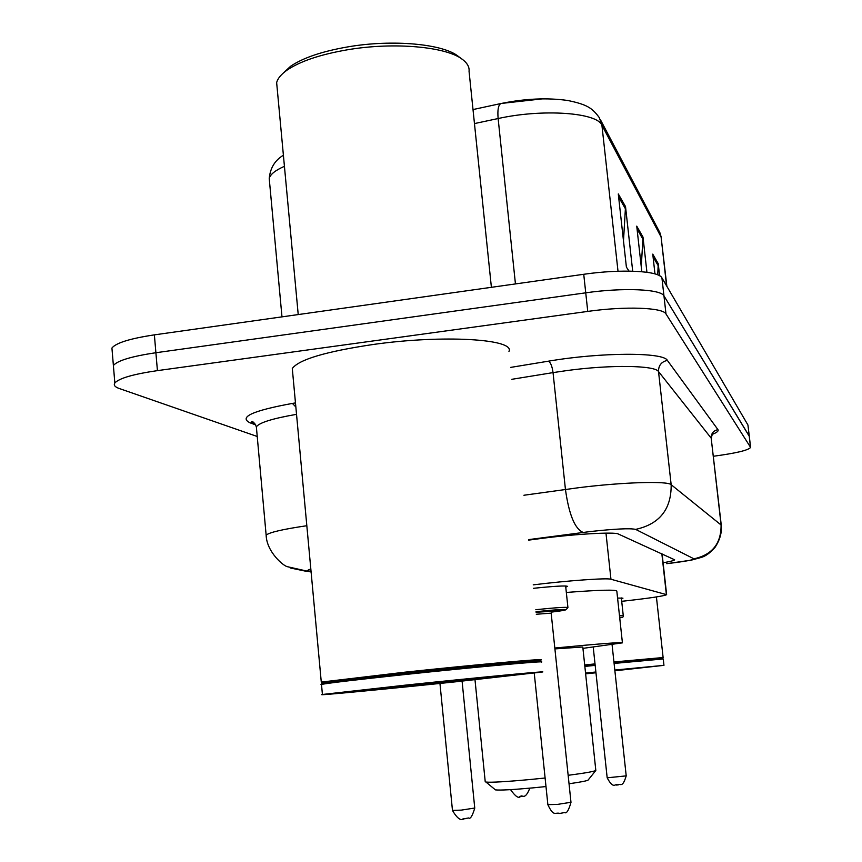 <?xml version="1.0" encoding="UTF-8"?>
<svg xmlns="http://www.w3.org/2000/svg" width="862" height="862" viewBox="0 0 862 862"><rect width="100%" height="100%" fill="white"/><g stroke="black" fill="none" stroke-linecap="round" stroke-linejoin="round"><path stroke-width="1.29" d="M621.707 601.31L626.049 600.836C650.454 598.066 663.988 596.019 666.628 594.683L610.953 579.242C607.365 577.777 566.927 580.665 533.233 584.856M533.589 588.293C554.654 586.128 566 585.492 567.616 586.397L565.763 587.054M617.569 598.056L622.957 598.174L621.427 598.67M663.093 562.778C670.42 561.496 674.278 560.505 674.644 559.794L618.313 534.009C614.832 531.725 574.017 534.063 540.054 538.621L528.578 540.14M257.232 436.484L119.301 388.525C114.905 386.984 113.418 385.142 114.84 383.008C118.978 378.299 133.168 374.173 157.423 370.628L587.755 311.408C625.316 306.075 663.018 307.497 665.992 313.951L750.597 447.389C748.539 450.244 736.137 453.196 713.402 456.257M112.232 351.567L111.931 348.022C116.025 342.893 130.173 338.507 154.373 334.865L583.736 274.288C621.2 268.815 658.891 270.765 661.93 277.876L747.936 424.998L749.315 436.344L663.966 295.892L749.218 436.043L750.5 447.098M583.736 274.288L585.74 292.821C623.258 287.423 660.96 289.115 663.966 295.892C660.96 289.115 623.258 287.423 585.74 292.821L155.893 352.73L585.74 292.821L587.755 311.408M113.665 368.893L113.385 365.499C117.501 360.585 131.671 356.329 155.893 352.73C131.671 356.329 117.501 360.585 113.385 365.499L114.84 383.008M623.485 240.864L625.521 206.578L618.291 193.95L626.394 267.112L629.023 271.11M632.697 271.174L625.521 206.578M657.717 274.849L658.245 263.697L652.76 254.128L654.98 273.911M659.602 275.775L658.245 263.697M641.274 266.811L642.998 237.082L636.738 226.146L641.813 271.702M646.931 272.273L642.998 237.082M473.012 109.56L501.339 103.44L542.791 98.818M747.936 424.998L749.293 436.237M584.705 664.968L595.017 663.891M613.938 661.962L663.093 657.534M584.792 665.712L595.092 664.634M614.013 662.706L662.479 658.288L663.115 657.512L656.413 596.935M584.867 666.434L595.179 665.367M614.089 663.438L663.255 658.956L663.956 665.324M585.567 673.06L595.879 671.994M614.811 670.054L663.956 665.345L614.886 670.787M595.965 672.769L585.654 673.836M494.81 789.366L495.434 789.883C500.1 790.4 512.685 789.721 533.201 787.846L545.991 786.553M569.039 783.752C580.503 782.125 586.86 780.907 588.099 780.078L588.196 779.948M485.22 781.575L485.985 782.06C491.394 782.577 506.296 781.715 530.701 779.463L545.107 778.009M568.144 775.304C584.867 773.117 594.101 771.501 595.825 770.466L582.798 646.996L554.902 648.903M554.816 648.03C599.101 643.785 621.631 642.061 622.418 642.858L582.949 648.364M566.334 592.453C599.995 589.899 616.826 589.5 616.836 591.235L622.407 642.729M283.092 73.227L290.591 66.266C303.079 57.797 322.205 51.321 347.968 46.86C392.921 39.113 443.768 43.962 458.573 56.569L461.946 59.079M277.262 89.26L276.648 82.655C277.672 78.485 281.141 74.304 287.068 70.113C300.116 61.277 320.147 54.521 347.181 49.834C394.354 41.721 447.669 46.774 463.066 59.898C467.506 63.432 469.499 67.247 469.057 71.331L491.394 287.315M404.731 672.198C473.626 664.85 544.795 658.449 541.271 659.796L540.28 661.014C543.728 659.732 473.292 666.089 405.129 673.351L323.358 683.006L322.14 681.993L404.731 672.198M292.671 372.675L292.293 368.527C298.812 359.573 325.717 351.567 372.998 344.509C442.96 334.521 515.401 339.035 508.957 351.405M321.526 684.74L321.494 684.406C328.831 682.995 356.652 679.698 404.957 674.537C476.406 666.929 548.965 660.389 541.271 662.113M405.98 685.074C477.473 677.543 550.031 670.647 542.295 672.026L456.16 681.756C388.191 688.9 312.895 696.119 322.42 694.481L405.98 685.074M321.882 683.458L323.358 683.006M322.776 682.521L321.289 682.176L322.14 681.993M661.854 553.792L666.369 594.468M605.975 533.136L610.953 579.242M523.913 495.251L579.49 487.59C623.603 482.127 667.867 480.867 671.164 484.692L721.268 525.141C722.022 532.576 719.921 540 714.975 547.424C710.385 552.671 705.924 555.968 701.614 557.337L691.346 560.138L666.746 563.673C684.719 561.528 693.77 559.912 693.91 558.813L635.65 529.387C630.176 528.126 614.983 528.859 590.061 531.574L528.525 539.634M510.616 367.406L548.491 361.167C601.148 352.181 663.643 352.095 667.36 360.381L717.949 429.632C713.37 430.666 711.118 433.5 711.182 438.144L721.074 524.753C721.311 543.491 712.26 554.848 693.91 558.813M635.65 529.387C659.592 524.128 671.423 509.226 671.164 484.692L658.514 371.554C654.958 365.305 610.759 364.594 566.97 370.552L553.038 372.61L565.44 489.422C568.985 514.646 574.889 528.977 583.154 532.425M717.949 429.632C718.822 430.946 717.001 432.498 712.454 434.286M721.246 524.98L711.182 438.144L658.514 371.554C658.449 365.488 661.391 361.771 667.36 360.381M255.658 424.869L250.077 422.833C238.462 417.176 252.566 410.711 292.39 403.416L295.472 402.91M665.992 313.951L661.93 277.876M157.423 370.628L154.373 334.865M548.491 361.167C550.656 362.546 552.176 366.361 553.038 372.61L511.856 379.302M266.272 536.53L266.142 535.162C269.213 532.404 282.779 529.257 306.818 525.723M296.528 414.342C272.672 418.469 259.29 422.639 256.359 426.83L256.553 428.985M310.826 569.082C307.357 570.041 306.894 570.709 309.436 571.097L311.042 571.334M254.764 423.522L250.077 422.833M292.39 403.416L295.838 406.939M309.436 571.097L306.312 571.323L290.332 567.983M284.428 166.312C275.344 170.31 270.28 174.361 269.224 178.488L269.558 182.141M666.865 286.313L661.089 236.996L601.913 125.205L599.327 117.652C592.366 108.321 587.895 104.668 567.767 100.488C547.316 97.589 525.023 98.602 500.887 103.548C498.311 104.97 497.396 109.97 498.128 118.536L474.466 123.578M618.011 271.239L601.913 125.205C597.097 112.534 542.661 108.623 498.128 118.536L515.444 283.921M666.595 285.85L661.089 236.996L659.021 230.984L600.48 119.829M637.05 228.99L643.052 239.42M653.062 256.79L658.299 265.884M618.636 196.999L625.586 209.067M585.578 673.168L595.89 672.101M614.822 670.162C656.004 666.089 656.025 666.261 614.875 670.69L643.871 667.339M595.954 672.672L585.643 673.739L595.954 672.672M412.833 684.622L513.806 674.784L450.524 682.122L352.342 691.723C339.94 692.639 367.417 689.384 412.833 684.622M607.182 777.804L626.211 775.875L612.074 644.701M617.224 784.98L616.352 785.034M619.466 615.587L623.269 615.64C623.485 617.3 622.278 617.849 619.649 617.278C622.569 617.181 622.59 617.386 619.713 617.892M618.625 784.819L617.343 784.97M551.152 613.108L552.661 611.018L536.078 612.257L552.133 611.277M547.866 804.655L557.531 804.386L570.978 802.285L551.163 613.151L536.293 614.25M559.912 813.437L558.759 813.491M535.819 609.693C555.688 607.645 566.399 606.945 567.929 607.57L566.237 609.509L536.024 611.718C565.213 608.497 577.723 608.949 551.346 612.117M561.959 813.178L560.128 813.416M522.038 796.272L520.67 796.434M529.818 788.159C524.667 801.24 522.178 794.074 520.486 796.445L519.711 796.51M452.475 810.388L461.245 810.129L474.746 808.028L462.086 681.131M465.933 818.588L464.155 818.803M463.896 818.835L462.948 818.878M662.113 553.9L666.617 594.586M713.122 433.521L713.413 433.317C712.368 433.866 711.689 435.601 711.376 438.521M750.597 447.389L749.315 436.344M311.096 572.012L287.542 566.733C283.824 566.345 266.66 552.1 266.142 535.162L256.359 426.83C254.602 422.983 253.029 421.27 251.639 421.69L254.84 423.619M281.982 316.86L269.224 178.488C270.237 167.971 274.956 160.224 283.404 155.246M659.98 232.837L661.402 237.858M111.931 348.022L113.385 365.499M662.382 658.342L663.072 658.913M588.099 780.078L595.825 770.466M485.241 781.866L474.994 679.762M495.434 789.883L485.985 782.06M508.86 675.151L450.373 682.111C405.711 686.745 352.881 692.111 352.967 691.259M322.42 694.481L321.494 684.406M321.989 683.318L320.976 684.547M321.289 682.176L292.293 368.527M298.22 314.565L276.648 82.655M290.591 66.266L287.068 70.113M593.228 647.136L607.182 777.836C613.669 789.948 615.166 783.246 617.214 784.97C620.468 782.707 622.213 789.053 626.211 775.875M623.258 615.597L621.34 597.937M534.246 673.147L547.876 804.742C553.878 817.262 554.977 812.026 559.88 813.416L564.642 812.543C566.539 813.868 568.651 810.474 570.989 802.36M567.918 607.462L565.644 585.966M520.486 796.445C518.73 798.762 515.422 796.499 510.552 789.646M474.757 808.114C472.354 816.055 470.307 819.342 468.583 817.963L463.864 818.825C460.933 821.152 457.14 818.372 452.475 810.474L439.954 683.437"/></g></svg>
